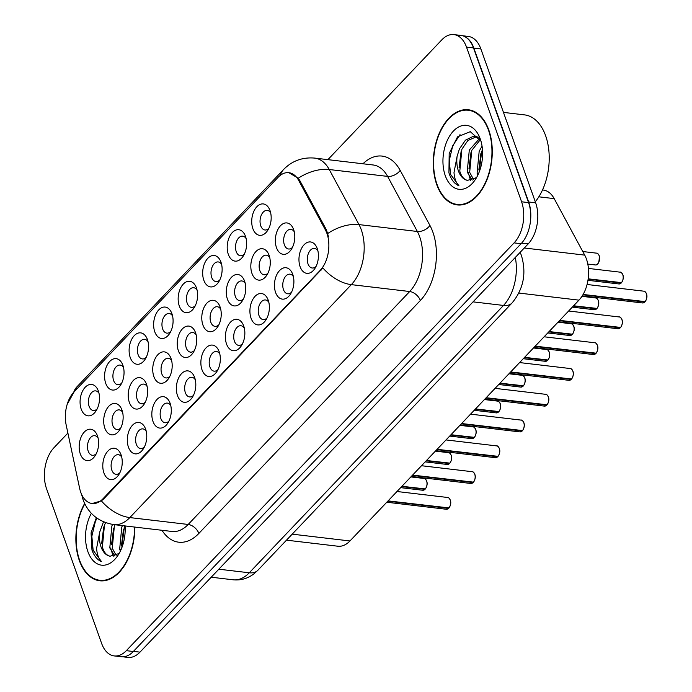 <?xml version="1.0" encoding="UTF-8"?>
<svg xmlns="http://www.w3.org/2000/svg" width="692" height="692" viewBox="0 0 692 692"><rect width="100%" height="100%" fill="white"/><g stroke="black" fill="none" stroke-linecap="round" stroke-linejoin="round"><path stroke-width="1.04" d="M252.865 228.654A15.804 9.619 96.7 0 1 256.801 206.796A15.804 9.619 96.7 0 1 269.966 210.429A15.804 9.619 96.7 0 1 270.027 210.602A15.804 9.619 96.7 0 1 267.588 230.557A15.804 9.619 96.7 0 1 252.865 228.654M270.659 212.807A9.878 6.012 -83.3 0 0 267.268 210.368A9.878 6.012 -83.3 0 0 261.221 215.324A9.878 6.012 -83.3 0 0 260.754 225.817A9.878 6.012 -83.3 0 0 264.958 229.986A9.878 6.012 -83.3 0 0 268.816 228.403M179.297 306.011A15.804 9.619 96.7 0 1 183.233 284.161A15.804 9.619 96.7 0 1 196.398 287.786A15.804 9.619 96.7 0 1 196.459 287.967A15.804 9.619 96.7 0 1 194.028 307.914A15.804 9.619 96.7 0 1 179.297 306.011M197.09 290.164A9.878 6.012 -83.3 0 0 193.708 287.725A9.878 6.012 -83.3 0 0 187.653 292.69A9.878 6.012 -83.3 0 0 187.186 303.183A9.878 6.012 -83.3 0 0 191.399 307.352A9.878 6.012 -83.3 0 0 195.256 305.76M154.774 331.797A15.804 9.619 96.7 0 1 158.71 309.947A15.804 9.619 96.7 0 1 171.875 313.571A15.804 9.619 96.7 0 1 171.945 313.753A15.804 9.619 96.7 0 1 169.505 333.7A15.804 9.619 96.7 0 1 154.774 331.797M172.567 315.95A9.878 6.012 -83.3 0 0 169.185 313.519A9.878 6.012 -83.3 0 0 163.13 318.476A9.878 6.012 -83.3 0 0 162.663 328.968A9.878 6.012 -83.3 0 0 166.876 333.137A9.878 6.012 -83.3 0 0 170.734 331.555M130.26 357.582A15.804 9.619 96.7 0 1 134.187 335.732A15.804 9.619 96.7 0 1 147.353 339.365A15.804 9.619 96.7 0 1 147.422 339.538A15.804 9.619 96.7 0 1 144.983 359.494A15.804 9.619 96.7 0 1 130.26 357.582M148.045 341.744A9.878 6.012 -83.3 0 0 144.663 339.305A9.878 6.012 -83.3 0 0 138.616 344.261A9.878 6.012 -83.3 0 0 138.141 354.754A9.878 6.012 -83.3 0 0 142.353 358.923A9.878 6.012 -83.3 0 0 146.211 357.34M203.82 280.225A15.804 9.619 96.7 0 1 207.756 258.375A15.804 9.619 96.7 0 1 220.921 262A15.804 9.619 96.7 0 1 220.982 262.173A15.804 9.619 96.7 0 1 218.551 282.128A15.804 9.619 96.7 0 1 203.82 280.225M221.613 264.379A9.878 6.012 -83.3 0 0 218.231 261.939A9.878 6.012 -83.3 0 0 212.176 266.904A9.878 6.012 -83.3 0 0 211.709 277.388A9.878 6.012 -83.3 0 0 215.913 281.558A9.878 6.012 -83.3 0 0 219.779 279.975M228.343 254.44A15.804 9.619 96.7 0 1 232.278 232.59A15.804 9.619 96.7 0 1 245.444 236.214A15.804 9.619 96.7 0 1 245.504 236.387A15.804 9.619 96.7 0 1 243.074 256.343A15.804 9.619 96.7 0 1 228.343 254.44M246.136 238.593A9.878 6.012 -83.3 0 0 242.754 236.154A9.878 6.012 -83.3 0 0 236.699 241.11A9.878 6.012 -83.3 0 0 236.232 251.603A9.878 6.012 -83.3 0 0 240.435 255.772A9.878 6.012 -83.3 0 0 244.293 254.189M105.738 383.377A15.804 9.619 96.7 0 1 109.665 361.518A15.804 9.619 96.7 0 1 122.839 365.151A15.804 9.619 96.7 0 1 122.899 365.324A15.804 9.619 96.7 0 1 120.46 385.28A15.804 9.619 96.7 0 1 105.738 383.377M123.531 367.53A9.878 6.012 -83.3 0 0 120.14 365.091A9.878 6.012 -83.3 0 0 114.094 370.047A9.878 6.012 -83.3 0 0 113.626 380.539A9.878 6.012 -83.3 0 0 117.83 384.709A9.878 6.012 -83.3 0 0 121.688 383.126M81.215 409.162A15.804 9.619 96.7 0 1 85.151 387.312A15.804 9.619 96.7 0 1 98.316 390.937A15.804 9.619 96.7 0 1 98.376 391.11A15.804 9.619 96.7 0 1 95.937 411.065A15.804 9.619 96.7 0 1 81.215 409.162M99.008 393.315A9.878 6.012 -83.3 0 0 95.617 390.876A9.878 6.012 -83.3 0 0 89.571 395.833A9.878 6.012 -83.3 0 0 89.104 406.325A9.878 6.012 -83.3 0 0 93.308 410.494A9.878 6.012 -83.3 0 0 97.165 408.911M276.489 247.658A15.804 9.619 96.7 0 1 280.416 225.808A15.804 9.619 96.7 0 1 293.581 229.433A15.804 9.619 96.7 0 1 293.65 229.614A15.804 9.619 96.7 0 1 291.211 249.561A15.804 9.619 96.7 0 1 276.489 247.658M294.282 231.811A9.878 6.012 -83.3 0 0 290.891 229.381A9.878 6.012 -83.3 0 0 284.844 234.337A9.878 6.012 -83.3 0 0 284.369 244.83A9.878 6.012 -83.3 0 0 288.581 248.999A9.878 6.012 -83.3 0 0 292.439 247.416M251.966 273.444A15.804 9.619 96.7 0 1 255.893 251.594A15.804 9.619 96.7 0 1 269.067 255.227A15.804 9.619 96.7 0 1 269.127 255.4A15.804 9.619 96.7 0 1 266.688 275.355A15.804 9.619 96.7 0 1 251.966 273.444M269.759 257.606A9.878 6.012 -83.3 0 0 266.368 255.166A9.878 6.012 -83.3 0 0 260.322 260.123A9.878 6.012 -83.3 0 0 259.855 270.615A9.878 6.012 -83.3 0 0 264.059 274.785A9.878 6.012 -83.3 0 0 267.916 273.202M178.398 350.809A15.804 9.619 96.7 0 1 182.333 328.959A15.804 9.619 96.7 0 1 195.499 332.584A15.804 9.619 96.7 0 1 195.559 332.757A15.804 9.619 96.7 0 1 193.129 352.712A15.804 9.619 96.7 0 1 178.398 350.809M196.191 334.963A9.878 6.012 -83.3 0 0 192.809 332.523A9.878 6.012 -83.3 0 0 186.754 337.488A9.878 6.012 -83.3 0 0 186.286 347.972A9.878 6.012 -83.3 0 0 190.49 352.142A9.878 6.012 -83.3 0 0 194.357 350.559M227.443 299.238A15.804 9.619 96.7 0 1 231.379 277.38A15.804 9.619 96.7 0 1 244.544 281.013A15.804 9.619 96.7 0 1 244.605 281.186A15.804 9.619 96.7 0 1 242.165 301.141A15.804 9.619 96.7 0 1 227.443 299.238M245.236 283.391A9.878 6.012 -83.3 0 0 241.845 280.952A9.878 6.012 -83.3 0 0 235.799 285.908A9.878 6.012 -83.3 0 0 235.332 296.401A9.878 6.012 -83.3 0 0 239.536 300.57A9.878 6.012 -83.3 0 0 243.394 298.987M202.92 325.024A15.804 9.619 96.7 0 1 206.856 303.174A15.804 9.619 96.7 0 1 220.021 306.798A15.804 9.619 96.7 0 1 220.082 306.971A15.804 9.619 96.7 0 1 217.651 326.927A15.804 9.619 96.7 0 1 202.92 325.024M220.713 309.177A9.878 6.012 -83.3 0 0 217.331 306.738A9.878 6.012 -83.3 0 0 211.276 311.694A9.878 6.012 -83.3 0 0 210.809 322.187A9.878 6.012 -83.3 0 0 215.013 326.356A9.878 6.012 -83.3 0 0 218.871 324.773M104.838 428.166A15.804 9.619 96.7 0 1 108.765 406.316A15.804 9.619 96.7 0 1 121.93 409.949A15.804 9.619 96.7 0 1 122 410.122A15.804 9.619 96.7 0 1 119.56 430.078A15.804 9.619 96.7 0 1 104.838 428.166M122.631 412.328A9.878 6.012 -83.3 0 0 119.24 409.889A9.878 6.012 -83.3 0 0 113.194 414.845A9.878 6.012 -83.3 0 0 112.718 425.338A9.878 6.012 -83.3 0 0 116.931 429.507A9.878 6.012 -83.3 0 0 120.789 427.924M129.352 402.381A15.804 9.619 96.7 0 1 133.288 380.531A15.804 9.619 96.7 0 1 146.453 384.155A15.804 9.619 96.7 0 1 146.522 384.337A15.804 9.619 96.7 0 1 144.083 404.284A15.804 9.619 96.7 0 1 129.352 402.381M147.145 386.534A9.878 6.012 -83.3 0 0 143.763 384.103A9.878 6.012 -83.3 0 0 137.708 389.06A9.878 6.012 -83.3 0 0 137.241 399.552A9.878 6.012 -83.3 0 0 141.453 403.721A9.878 6.012 -83.3 0 0 145.311 402.138M153.875 376.595A15.804 9.619 96.7 0 1 157.811 354.745A15.804 9.619 96.7 0 1 170.976 358.37A15.804 9.619 96.7 0 1 171.045 358.551A15.804 9.619 96.7 0 1 168.606 378.498A15.804 9.619 96.7 0 1 153.875 376.595M171.668 360.748A9.878 6.012 -83.3 0 0 168.286 358.309A9.878 6.012 -83.3 0 0 162.231 363.274A9.878 6.012 -83.3 0 0 161.764 373.767A9.878 6.012 -83.3 0 0 165.976 377.936A9.878 6.012 -83.3 0 0 169.834 376.344M80.315 453.961A15.804 9.619 96.7 0 1 84.242 432.102A15.804 9.619 96.7 0 1 97.416 435.735A15.804 9.619 96.7 0 1 97.477 435.908A15.804 9.619 96.7 0 1 95.038 455.864A15.804 9.619 96.7 0 1 80.315 453.961M98.108 438.114A9.878 6.012 -83.3 0 0 94.718 435.675A9.878 6.012 -83.3 0 0 88.671 440.631A9.878 6.012 -83.3 0 0 88.204 451.123A9.878 6.012 -83.3 0 0 92.408 455.293A9.878 6.012 -83.3 0 0 96.266 453.71M128.452 447.179A15.804 9.619 96.7 0 1 132.388 425.329A15.804 9.619 96.7 0 1 145.554 428.953A15.804 9.619 96.7 0 1 145.623 429.135A15.804 9.619 96.7 0 1 143.183 449.082A15.804 9.619 96.7 0 1 128.452 447.179M146.246 431.332A9.878 6.012 -83.3 0 0 142.863 428.893A9.878 6.012 -83.3 0 0 136.808 433.858A9.878 6.012 -83.3 0 0 136.341 444.351A9.878 6.012 -83.3 0 0 140.554 448.52A9.878 6.012 -83.3 0 0 144.412 446.928M152.975 421.393A15.804 9.619 96.7 0 1 156.911 399.543A15.804 9.619 96.7 0 1 170.076 403.168A15.804 9.619 96.7 0 1 170.137 403.341A15.804 9.619 96.7 0 1 167.706 423.296A15.804 9.619 96.7 0 1 152.975 421.393M170.768 405.547A9.878 6.012 -83.3 0 0 167.386 403.107A9.878 6.012 -83.3 0 0 161.331 408.072A9.878 6.012 -83.3 0 0 160.864 418.556A9.878 6.012 -83.3 0 0 165.068 422.726A9.878 6.012 -83.3 0 0 168.935 421.143M177.498 395.608A15.804 9.619 96.7 0 1 181.434 373.758A15.804 9.619 96.7 0 1 194.599 377.382A15.804 9.619 96.7 0 1 194.66 377.555A15.804 9.619 96.7 0 1 192.229 397.511A15.804 9.619 96.7 0 1 177.498 395.608M195.291 379.761A9.878 6.012 -83.3 0 0 191.909 377.322A9.878 6.012 -83.3 0 0 185.854 382.278A9.878 6.012 -83.3 0 0 185.387 392.771A9.878 6.012 -83.3 0 0 189.591 396.94A9.878 6.012 -83.3 0 0 193.449 395.357M202.021 369.822A15.804 9.619 96.7 0 1 205.957 347.964A15.804 9.619 96.7 0 1 219.122 351.597A15.804 9.619 96.7 0 1 219.182 351.77A15.804 9.619 96.7 0 1 216.743 371.725A15.804 9.619 96.7 0 1 202.021 369.822M219.814 353.975A9.878 6.012 -83.3 0 0 216.432 351.536A9.878 6.012 -83.3 0 0 210.377 356.492A9.878 6.012 -83.3 0 0 209.91 366.985A9.878 6.012 -83.3 0 0 214.113 371.154A9.878 6.012 -83.3 0 0 217.971 369.571M226.543 344.028A15.804 9.619 96.7 0 1 230.471 322.178A15.804 9.619 96.7 0 1 243.645 325.811A15.804 9.619 96.7 0 1 243.705 325.984A15.804 9.619 96.7 0 1 241.266 345.939A15.804 9.619 96.7 0 1 226.543 344.028M244.337 328.19A9.878 6.012 -83.3 0 0 240.946 325.75A9.878 6.012 -83.3 0 0 234.899 330.707A9.878 6.012 -83.3 0 0 234.432 341.199A9.878 6.012 -83.3 0 0 238.636 345.369A9.878 6.012 -83.3 0 0 242.494 343.786M251.066 318.242A15.804 9.619 96.7 0 1 254.993 296.392A15.804 9.619 96.7 0 1 268.159 300.017A15.804 9.619 96.7 0 1 268.228 300.198A15.804 9.619 96.7 0 1 265.789 320.145A15.804 9.619 96.7 0 1 251.066 318.242M268.859 302.395A9.878 6.012 -83.3 0 0 265.469 299.965A9.878 6.012 -83.3 0 0 259.422 304.921A9.878 6.012 -83.3 0 0 258.955 315.414A9.878 6.012 -83.3 0 0 263.159 319.583A9.878 6.012 -83.3 0 0 267.017 318M275.589 292.457A15.804 9.619 96.7 0 1 279.516 270.607A15.804 9.619 96.7 0 1 292.681 274.231A15.804 9.619 96.7 0 1 292.751 274.413A15.804 9.619 96.7 0 1 290.311 294.36A15.804 9.619 96.7 0 1 275.589 292.457M293.373 276.61A9.878 6.012 -83.3 0 0 289.991 274.17A9.878 6.012 -83.3 0 0 283.945 279.135A9.878 6.012 -83.3 0 0 283.469 289.628A9.878 6.012 -83.3 0 0 287.682 293.797A9.878 6.012 -83.3 0 0 291.54 292.206M300.103 266.671A15.804 9.619 96.7 0 1 304.039 244.821A15.804 9.619 96.7 0 1 317.204 248.445A15.804 9.619 96.7 0 1 317.273 248.618A15.804 9.619 96.7 0 1 314.834 268.574A15.804 9.619 96.7 0 1 300.103 266.671M317.896 250.824A9.878 6.012 -83.3 0 0 314.514 248.385A9.878 6.012 -83.3 0 0 308.459 253.35A9.878 6.012 -83.3 0 0 307.992 263.834A9.878 6.012 -83.3 0 0 312.204 268.003A9.878 6.012 -83.3 0 0 316.062 266.42M103.938 472.965A15.804 9.619 96.7 0 1 107.865 451.115A15.804 9.619 96.7 0 1 121.031 454.739A15.804 9.619 96.7 0 1 121.1 454.921A15.804 9.619 96.7 0 1 118.661 474.868A15.804 9.619 96.7 0 1 103.938 472.965M121.723 457.118A9.878 6.012 -83.3 0 0 118.341 454.687A9.878 6.012 -83.3 0 0 112.286 459.644A9.878 6.012 -83.3 0 0 111.819 470.136A9.878 6.012 -83.3 0 0 116.031 474.305A9.878 6.012 -83.3 0 0 119.889 472.722M542.502 189.963L543.307 190.058A29.635 18.035 96.7 0 1 554.188 198.621L584.705 255.114A29.635 18.035 96.7 0 1 586.444 259.059A29.635 18.035 96.7 0 1 578.962 300.146L349.962 540.962A29.635 18.035 96.7 0 1 337.886 546.222L286.497 540.167M325.361 229.831A26.668 16.236 96.7 0 1 326.927 233.377A26.668 16.236 96.7 0 1 320.188 270.356L102.97 498.785A26.668 16.236 96.7 0 1 92.105 503.517A26.668 16.236 96.7 0 1 79.615 488.249L66.155 424.897A26.668 16.236 96.7 0 1 74.018 391.923L277.994 177.42A26.668 16.236 96.7 0 1 288.867 172.689A26.668 16.236 96.7 0 1 298.659 180.396L325.361 229.831L326.486 229.96L328.536 236.837M488.786 129.975A47.904 29.159 -83.3 0 0 468.38 109.76A47.904 29.159 -83.3 0 0 439.031 133.807A47.904 29.159 -83.3 0 0 436.764 184.686A47.904 29.159 -83.3 0 0 457.17 204.91A47.904 29.159 -83.3 0 0 486.519 180.854A47.904 29.159 -83.3 0 0 488.786 129.975M471.46 110.4A47.904 29.159 -83.3 0 0 470.404 110.495M84.64 503.482A47.904 29.159 -83.3 0 0 79.346 560.546A47.904 29.159 -83.3 0 0 99.752 580.77A47.904 29.159 -83.3 0 0 134.853 527.088M280.346 175.318A34.574 21.288 43.6 0 1 283.625 169.479C292.067 160.847 302.439 157.049 314.73 158.096A39.505 24.056 96.7 0 1 329.245 169.523L358.992 224.597A39.505 24.056 96.7 0 1 361.31 229.856A39.505 24.056 96.7 0 1 351.337 284.637A34.574 21.288 -136.4 0 1 322.879 267.934L103.731 498.88L101.369 500.878L92.157 503.525M67.894 433.071L54.037 447.646A29.635 18.035 -83.3 0 0 46.546 488.734L101.629 643.422A29.635 18.035 -83.3 0 0 114.249 655.929L121.256 656.751A29.635 18.035 -83.3 0 0 133.331 651.492L521.102 243.705A29.635 18.035 -83.3 0 0 528.584 202.618L473.51 47.93A29.635 18.035 -83.3 0 0 460.889 35.422L453.883 34.6A29.635 18.035 -83.3 0 0 441.807 39.859L327.896 159.644M288.867 172.689L298.252 178.251L299.783 180.534L326.486 229.96M114.249 655.929A29.635 18.035 -83.3 0 0 126.325 650.67L514.104 242.883A29.635 18.035 -83.3 0 0 521.586 201.787L466.503 47.108A29.635 18.035 -83.3 0 0 453.883 34.6M101.888 580.527A47.904 29.159 -83.3 0 0 102.892 580.865M459.306 204.659A47.904 29.159 -83.3 0 0 460.31 204.996M122.968 656.82L127.899 657.4A29.635 18.035 -83.3 0 0 139.974 652.141L528.178 243.904A29.635 18.035 -83.3 0 0 535.66 202.817L480.871 48.933A29.635 18.035 -83.3 0 0 468.25 36.425L462.576 35.759M530.47 221.111A29.635 18.035 -83.3 0 0 528.662 201.986L473.864 48.111A29.635 18.035 -83.3 0 0 464.782 36.633M448.658 508.326L446.305 509.26A5.925 3.607 -83.3 0 0 448.572 508.343L448.624 508.023M448.952 507.911L388.074 500.887M448.572 508.343L387.788 501.181M425.035 489.313L422.682 490.247A5.925 3.607 -83.3 0 0 424.957 489.339L425 489.019M425.338 488.924L401.948 486.294M424.957 489.339L401.663 486.588M437.033 184.401A47.411 28.865 -83.3 0 0 457.222 204.417A47.411 28.865 -83.3 0 0 486.268 180.612A47.411 28.865 -83.3 0 0 488.517 130.26A47.411 28.865 -83.3 0 0 468.328 110.244A47.411 28.865 -83.3 0 0 439.282 134.049A47.411 28.865 -83.3 0 0 437.033 184.401M535.297 201.779A49.383 30.067 -83.3 0 0 545.625 135.736A49.383 30.067 -83.3 0 0 524.588 114.889L503.465 112.398M477.774 175.258L477.091 173.199L479.184 151.245L482.047 146.124M479.201 172.005L481.658 151.539L482.471 149.809M472.212 180.102L467.204 172.031L469.297 150.077L479.539 138.53M473.562 179.479L469.678 172.325L471.771 150.372L480.265 139.758M480.957 141.125L470.275 131.679L457.516 136.86L449.186 153.486L448.935 172.853L449.393 174.246C451.565 180.171 454.756 184.029 458.969 185.811C456.158 183.12 454.506 178.709 454.004 172.593L457.101 156.323A22.326 13.589 -83.3 0 0 458.433 171.002A22.326 13.589 -83.3 0 0 467.515 180.361C463.908 179.522 461.339 176.451 459.791 171.158L461.884 149.204L467.904 140.485L476.823 136.584M457.101 156.323L459.419 148.918L465.431 140.199L473.19 136.359L478.596 137.18M480.265 138.936A32.204 19.61 -83.3 0 0 480.136 138.582A32.204 19.61 -83.3 0 0 453.303 131.186A32.204 19.61 -83.3 0 0 445.285 175.725A32.204 19.61 -83.3 0 0 475.3 179.6A32.204 19.61 -83.3 0 0 480.265 138.936M467.515 180.361L475.802 177.87M458.969 185.811L450.553 174.384L449.264 160.371L452.776 145.692L460.024 134.629M459.081 167.602L461.149 151.055M468.968 168.77L471.027 152.223M478.847 169.929L480.914 153.382M470.586 180.534L468.103 172.135M478.172 174.427L477.982 173.303M84.813 503.854A47.411 28.865 -83.3 0 0 79.615 560.269A47.411 28.865 -83.3 0 0 99.804 580.277A47.411 28.865 -83.3 0 0 134.551 527.044M120.356 551.126L119.673 549.059L121.766 527.105L122.458 525.626M121.783 547.874L124.24 527.399L124.932 525.911M114.794 555.961L109.786 547.9L111.879 525.946L112.588 524.441M116.144 555.339L112.26 548.185L114.353 526.231L115.045 524.752M96.335 517.711L91.076 532.892L91.975 550.105C94.147 556.031 97.338 559.889 101.551 561.67C98.74 558.98 97.088 554.577 96.586 548.453L99.683 532.183A22.326 13.589 -83.3 0 0 101.015 546.862A22.326 13.589 -83.3 0 0 110.097 556.221C106.49 555.391 103.921 552.32 102.373 547.026L104.466 525.072L105.634 522.685M99.683 532.183L103.48 521.829M91.37 513.326A32.204 19.61 -83.3 0 0 87.867 551.585A32.204 19.61 -83.3 0 0 117.882 555.468A32.204 19.61 -83.3 0 0 125.07 525.929M110.097 556.221L118.384 553.738M101.551 561.67L93.135 550.244L91.846 536.239L95.358 521.56L96.966 518.17M101.663 543.462L103.731 526.915M111.55 544.63L113.609 528.082M121.429 545.798L123.496 529.25M113.168 556.394L110.685 548.003M120.754 550.287L120.564 549.171M473.181 482.54L470.819 483.466A5.925 3.607 -83.3 0 0 473.094 482.558L473.146 482.238M473.475 482.151L412.596 475.101M473.094 482.558L412.311 475.395M497.704 456.746L495.342 457.68A5.925 3.607 -83.3 0 0 497.617 456.772L497.669 456.452M497.989 456.339L437.119 449.316M497.617 456.772L436.834 449.61M522.226 430.96L519.865 431.894A5.925 3.607 -83.3 0 0 522.14 430.986L522.183 430.666M522.521 430.571L461.633 423.53M522.14 430.986L461.356 423.824M546.749 405.175L544.388 406.109A5.925 3.607 -83.3 0 0 546.663 405.201L546.706 404.881M547.035 404.768L486.156 397.736M546.663 405.201L485.879 398.03M449.558 463.528L447.205 464.462A5.925 3.607 -83.3 0 0 449.48 463.553L449.523 463.225M449.852 463.121L426.471 460.509M449.48 463.553L426.185 460.803M474.081 437.742L471.728 438.676A5.925 3.607 -83.3 0 0 473.994 437.759L474.046 437.439M474.375 437.353L450.985 434.723M473.994 437.759L450.708 435.017M498.603 411.956L496.242 412.882A5.925 3.607 -83.3 0 0 498.517 411.974L498.569 411.653M498.897 411.567L475.508 408.937M498.517 411.974L475.231 409.232M523.126 386.162L520.765 387.096A5.925 3.607 -83.3 0 0 523.04 386.188L523.091 385.868M523.42 385.773L500.031 383.152M523.04 386.188L499.754 383.446M571.263 379.389L568.911 380.323A5.925 3.607 -83.3 0 0 571.185 379.415L571.229 379.086M571.566 379L510.679 371.95M571.185 379.415L510.402 372.244M595.786 353.603L593.433 354.538A5.925 3.607 -83.3 0 0 595.708 353.621L595.751 353.301M596.08 353.188L535.201 346.164M595.708 353.621L534.925 346.458M620.309 327.818L617.956 328.743A5.925 3.607 -83.3 0 0 620.222 327.835L620.274 327.515M620.603 327.428L559.724 320.379M620.222 327.835L559.439 320.673M644.832 302.023L642.479 302.958A5.925 3.607 -83.3 0 0 644.745 302.049L644.797 301.729M645.126 301.617L583.114 294.455M644.745 302.049L582.941 294.766M547.649 360.376L545.287 361.31A5.925 3.607 -83.3 0 0 547.562 360.402L547.606 360.082M547.943 359.987L524.553 357.357M547.562 360.402L524.277 357.66M572.172 334.591L569.81 335.525A5.925 3.607 -83.3 0 0 572.085 334.617L572.128 334.297M572.466 334.201L549.076 331.572M572.085 334.617L548.791 331.866M596.686 308.805L594.333 309.739A5.925 3.607 -83.3 0 0 596.608 308.831L596.651 308.502M596.988 308.416L573.599 305.786M596.608 308.831L573.313 306.08M621.208 283.019L618.856 283.954A5.925 3.607 -83.3 0 0 621.131 283.045L621.174 282.717M621.511 282.63L588.174 278.833M621.131 283.045L588.131 279.153M524.285 247.995L584.705 255.114M102.97 498.785L103.731 498.88M298.659 180.396L299.783 180.534M320.188 270.356L320.95 270.451M518.888 293.062L578.962 300.146M538.834 196.813L554.188 198.621M292.206 534.155L349.962 540.962M362.963 163.779A49.383 30.067 96.7 0 1 400.175 170.362L429.931 225.445A49.383 30.067 96.7 0 1 420.355 300.492L198.846 533.437A9.878 6.081 43.6 0 0 188.189 524.458L409.699 291.522A39.505 24.056 -83.3 0 0 419.681 236.733A39.505 24.056 -83.3 0 0 417.363 231.483L387.607 176.399A39.505 24.056 -83.3 0 0 373.1 164.973L314.73 158.096M198.846 533.437A49.383 30.067 96.7 0 1 161.963 530.28M172.092 531.473A39.505 24.056 -83.3 0 0 188.189 524.458L129.828 517.581A39.505 24.056 96.7 0 1 113.722 524.597L172.092 531.473M327.844 233.438A34.574 20.734 151.6 0 1 358.992 224.597L417.363 231.483A9.878 5.925 -28.4 0 0 429.931 225.445M101.369 500.878A34.574 21.288 43.6 0 0 129.828 517.581L351.337 284.637L409.699 291.522A9.878 6.081 43.6 0 1 420.355 300.492M73.75 392.208A34.574 21.288 -136.4 0 1 76.864 386.906L283.625 169.479M400.175 170.362A9.878 5.925 -28.4 0 1 387.607 176.399L329.245 169.523A34.574 20.734 151.6 0 0 298.252 178.251M126.325 650.67L133.331 651.492M514.104 242.883L521.102 243.705M521.586 201.787L528.584 202.618M466.503 47.108L473.51 47.93M218.845 569.205L249.276 572.786A19.757 12.162 43.6 0 0 257.848 570.286L253.653 574.04C247.494 578.624 240.669 580.545 233.169 579.801A39.505 24.056 -83.3 0 0 249.276 572.786L503.499 305.44A39.505 24.056 -83.3 0 0 515.315 257.433M473.068 301.859L503.499 305.44A19.757 12.162 43.6 0 0 512.08 302.94L257.848 570.286M480.871 48.933L473.864 48.111M535.66 202.817L528.662 201.986M528.178 243.904L521.63 243.134M139.974 652.141L133.444 651.371M448.857 508.049A5.925 3.607 -83.3 0 0 450.215 499.987A5.925 3.607 -83.3 0 0 447.689 497.487C448.191 497.107 449.065 497.955 450.293 500.031C451.245 502.47 450.795 505.134 448.944 508.023M450.258 500.117A5.726 3.486 96.7 0 1 449.342 507.409M425.234 489.045A5.925 3.607 -83.3 0 0 426.592 480.975A5.925 3.607 -83.3 0 0 424.066 478.475C424.568 478.103 425.442 478.951 426.67 481.026C427.621 483.457 427.172 486.121 425.32 489.019M426.644 481.104A5.726 3.486 96.7 0 1 425.718 488.396M473.38 482.263A5.925 3.607 -83.3 0 0 474.738 474.202A5.925 3.607 -83.3 0 0 472.212 471.702C472.714 471.321 473.579 472.169 474.816 474.245C475.767 476.684 475.317 479.348 473.466 482.238M474.781 474.331A5.726 3.486 96.7 0 1 473.864 481.623M497.903 456.478A5.925 3.607 -83.3 0 0 499.261 448.416A5.925 3.607 -83.3 0 0 496.735 445.907C497.237 445.536 498.102 446.383 499.339 448.459C500.29 450.899 499.84 453.563 497.989 456.452M499.304 448.546A5.726 3.486 96.7 0 1 498.387 455.838M522.417 430.692A5.925 3.607 -83.3 0 0 523.775 422.622A5.925 3.607 -83.3 0 0 521.258 420.122C521.759 419.75 522.624 420.598 523.861 422.674C524.813 425.113 524.363 427.777 522.503 430.666M523.827 422.76A5.726 3.486 96.7 0 1 522.901 430.043M546.939 404.906A5.925 3.607 -83.3 0 0 548.298 396.836A5.925 3.607 -83.3 0 0 545.772 394.336C546.282 393.964 547.147 394.812 548.375 396.888C549.336 399.319 548.877 401.983 547.026 404.881M548.349 396.966A5.726 3.486 96.7 0 1 547.424 404.258M449.757 463.259A5.925 3.607 -83.3 0 0 451.115 455.189A5.925 3.607 -83.3 0 0 448.589 452.689C449.091 452.308 449.964 453.165 451.193 455.232C452.144 457.672 451.694 460.336 449.843 463.233M451.167 455.319A5.726 3.486 96.7 0 1 450.241 462.611M474.279 437.465A5.925 3.607 -83.3 0 0 475.638 429.403A5.925 3.607 -83.3 0 0 473.112 426.903C473.613 426.523 474.487 427.371 475.715 429.447C476.667 431.886 476.217 434.55 474.366 437.439M475.681 429.533A5.726 3.486 96.7 0 1 474.764 436.825M498.802 411.679A5.925 3.607 -83.3 0 0 500.16 403.618A5.925 3.607 -83.3 0 0 497.634 401.118C498.136 400.737 499.001 401.585 500.238 403.661C501.19 406.1 500.74 408.764 498.889 411.653M500.204 403.747A5.726 3.486 96.7 0 1 499.287 411.039M523.325 385.894A5.925 3.607 -83.3 0 0 524.683 377.832A5.925 3.607 -83.3 0 0 522.157 375.323C522.659 374.952 523.524 375.799 524.761 377.875C525.712 380.315 525.263 382.979 523.412 385.868M524.726 377.962A5.726 3.486 96.7 0 1 523.801 385.254M571.462 379.121A5.925 3.607 -83.3 0 0 572.82 371.05A5.925 3.607 -83.3 0 0 570.294 368.551C570.805 368.17 571.67 369.026 572.898 371.094C573.85 373.533 573.4 376.197 571.549 379.095M572.872 371.18A5.726 3.486 96.7 0 1 571.947 378.472M595.985 353.327A5.925 3.607 -83.3 0 0 597.343 345.265A5.925 3.607 -83.3 0 0 594.817 342.765C595.319 342.384 596.193 343.232 597.421 345.308C598.372 347.747 597.923 350.411 596.072 353.301M597.395 345.394A5.726 3.486 96.7 0 1 596.469 352.686M620.508 327.541A5.925 3.607 -83.3 0 0 621.866 319.479A5.925 3.607 -83.3 0 0 619.34 316.979C619.842 316.599 620.715 317.446 621.944 319.522C622.895 321.962 622.445 324.626 620.594 327.515M621.909 319.609A5.726 3.486 96.7 0 1 620.992 326.901M645.031 301.755A5.925 3.607 -83.3 0 0 646.389 293.693A5.925 3.607 -83.3 0 0 643.863 291.185C644.364 290.813 645.229 291.661 646.466 293.737C647.418 296.176 646.968 298.84 645.117 301.729M646.432 293.823A5.726 3.486 96.7 0 1 645.515 301.115M547.839 360.108A5.925 3.607 -83.3 0 0 549.197 352.038A5.925 3.607 -83.3 0 0 546.68 349.538C547.182 349.166 548.047 350.014 549.284 352.09C550.235 354.529 549.785 357.193 547.926 360.082M549.249 352.176A5.726 3.486 96.7 0 1 548.323 359.459M572.362 334.322A5.925 3.607 -83.3 0 0 573.72 326.252A5.925 3.607 -83.3 0 0 571.194 323.752C571.704 323.38 572.569 324.228 573.798 326.304C574.749 328.735 574.299 331.407 572.448 334.297M573.772 326.382A5.726 3.486 96.7 0 1 572.846 333.674M596.885 308.537A5.925 3.607 -83.3 0 0 598.243 300.466A5.925 3.607 -83.3 0 0 595.717 297.967C596.219 297.586 597.092 298.442 598.321 300.51C599.272 302.949 598.822 305.613 596.971 308.511M598.295 300.596A5.726 3.486 96.7 0 1 597.369 307.888M621.407 282.743A5.925 3.607 -83.3 0 0 622.765 274.681A5.925 3.607 -83.3 0 0 620.24 272.181C620.741 271.8 621.615 272.648 622.843 274.724C623.795 277.163 623.345 279.827 621.494 282.717M622.817 274.81A5.726 3.486 96.7 0 1 621.892 282.102M595.232 264.941A5.925 3.607 -83.3 0 0 598.865 261.965A5.925 3.607 -83.3 0 0 599.142 255.668A5.925 3.607 -83.3 0 0 596.616 253.168C597.127 252.796 597.992 253.644 599.22 255.72C599.445 262.259 598.113 265.33 595.232 264.941L587.811 264.067M599.194 255.798A5.726 3.486 96.7 0 1 598.269 263.09M81.647 494.616L83.101 499.771C88.368 513.672 98.575 521.95 113.722 524.597M67.176 404.379L76.864 386.906M520.159 252.329L521.361 255.313C526.673 273.106 523.584 288.979 512.08 302.94M233.169 579.801L211.224 577.214M447.689 497.487L396.992 491.51M446.305 509.26L386.785 502.236M424.066 478.475L410.866 476.918M422.682 490.247L400.659 487.652M461.374 204.901L457.222 204.417M472.472 110.737L468.328 110.244M103.956 580.77L99.804 580.277M472.212 471.702L421.514 465.725M470.819 483.466L411.308 476.451M496.735 445.907L446.037 439.93M495.342 457.68L435.83 450.665M521.258 420.122L470.551 414.145M519.865 431.894L460.353 424.879M545.772 394.336L495.074 388.359M544.388 406.109L484.867 399.094M448.589 452.689L435.389 451.132M447.205 464.462L425.182 461.867M473.112 426.903L459.903 425.346M471.728 438.676L449.705 436.072M497.634 401.118L484.426 399.561M496.242 412.882L474.228 410.287M522.157 375.323L508.949 373.767M520.765 387.096L498.742 384.501M570.294 368.551L519.597 362.573M568.911 380.323L509.39 373.308M594.817 342.765L544.12 336.788M593.433 354.538L533.913 347.514M619.34 316.979L568.642 311.002M617.956 328.743L558.435 321.728M643.863 291.185L587.076 284.49M642.479 302.958L582.266 295.865M546.68 349.538L533.471 347.981M545.287 361.31L523.264 358.715M571.194 323.752L557.994 322.195M569.81 335.525L547.787 332.93M595.717 297.967L581.963 296.34M594.333 309.739L572.31 307.144M620.24 272.181L588.425 268.427M618.856 283.954L587.958 280.312M596.616 253.168L582.776 251.533"/></g></svg>
